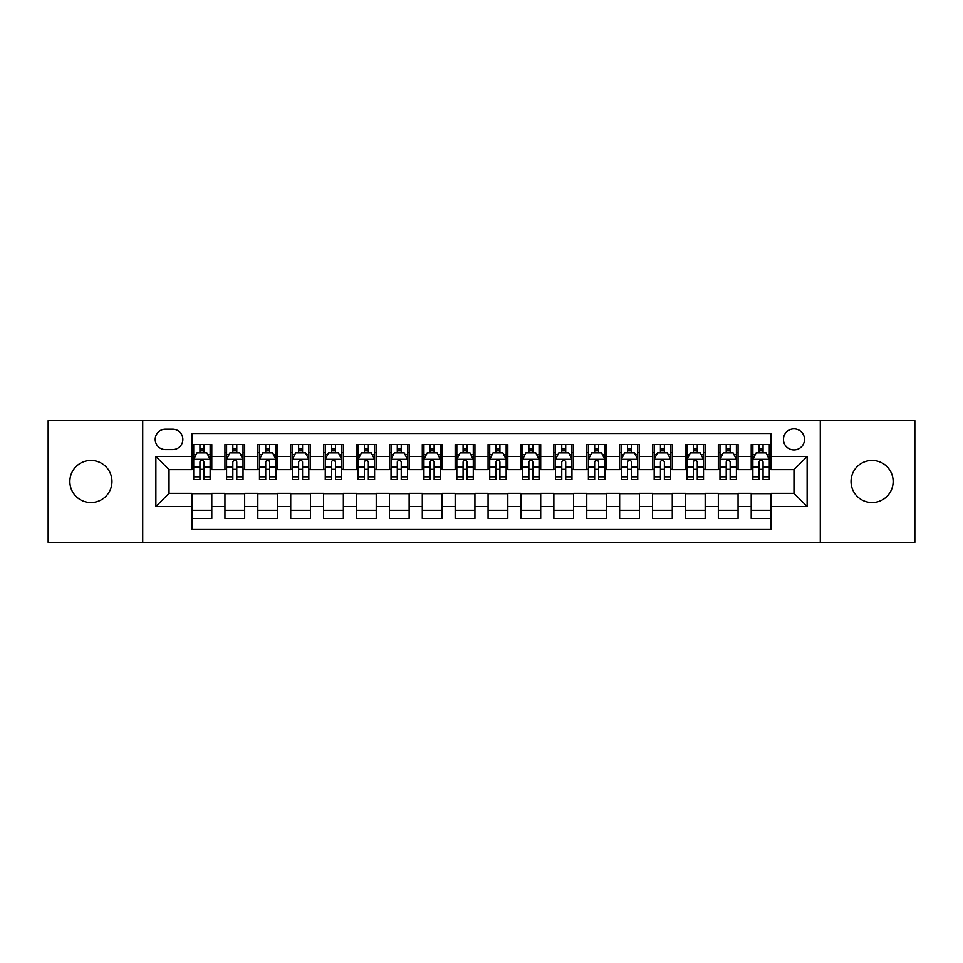 <?xml version="1.0" encoding="UTF-8"?>
<svg xmlns="http://www.w3.org/2000/svg" width="963" height="963" viewBox="0 0 963 963"><rect width="100%" height="100%" fill="white"/><g stroke="black" fill="none" stroke-linecap="round" stroke-linejoin="round"><path stroke-width="1.44" d="M872.093 460.446A21.054 21.054 0 0 0 851.039 481.5A21.054 21.054 0 0 0 872.093 502.554A21.054 21.054 0 0 0 893.146 481.5A21.054 21.054 0 0 0 872.093 460.446M90.907 460.446A21.054 21.054 0 0 0 69.854 481.5A21.054 21.054 0 0 0 90.907 502.554A21.054 21.054 0 0 0 111.961 481.5A21.054 21.054 0 0 0 90.907 460.446M793.969 428.872A10.521 10.521 0 0 0 783.449 439.393A10.521 10.521 0 0 0 793.969 449.926A10.521 10.521 0 0 0 804.502 439.393A10.521 10.521 0 0 0 793.969 428.872M820.283 542.35L914.85 542.35L914.85 420.65L820.283 420.65L820.283 542.35L142.717 542.35L142.717 420.65L48.15 420.65L48.15 542.35L142.717 542.35M770.954 444.497L751.212 444.497L751.212 456.498L738.055 456.498L738.055 469.655L751.212 469.655L751.212 456.498M738.055 456.498L738.055 444.497L718.326 444.497L718.326 456.498L705.169 456.498L705.169 469.655L718.326 469.655L718.326 456.498M705.169 456.498L705.169 444.497L685.427 444.497L685.427 456.498L672.27 456.498L672.27 469.655L685.427 469.655L685.427 456.498M672.27 456.498L672.27 444.497L652.541 444.497L652.541 456.498L639.384 456.498L639.384 469.655L652.541 469.655L652.541 456.498M639.384 456.498L639.384 444.497L619.642 444.497L619.642 456.498L606.485 456.498L606.485 469.655L619.642 469.655L619.642 456.498M606.485 456.498L606.485 444.497L586.756 444.497L586.756 456.498L573.599 456.498L573.599 469.655L586.756 469.655L586.756 456.498M573.599 456.498L573.599 444.497L553.857 444.497L553.857 456.498L540.7 456.498L540.7 469.655L553.857 469.655L553.857 456.498M540.7 456.498L540.7 444.497L520.971 444.497L520.971 456.498L507.814 456.498L507.814 469.655L520.971 469.655L520.971 456.498M507.814 456.498L507.814 444.497L488.072 444.497L488.072 456.498L474.928 456.498L474.928 469.655L488.072 469.655L488.072 456.498M474.928 456.498L474.928 444.497L455.186 444.497L455.186 456.498L442.029 456.498L442.029 469.655L455.186 469.655L455.186 456.498M442.029 456.498L442.029 444.497L422.3 444.497L422.3 456.498L409.143 456.498L409.143 469.655L422.3 469.655L422.3 456.498M409.143 456.498L409.143 444.497L389.401 444.497L389.401 456.498L376.244 456.498L376.244 469.655L389.401 469.655L389.401 456.498M376.244 456.498L376.244 444.497L356.515 444.497L356.515 456.498L343.358 456.498L343.358 469.655L356.515 469.655L356.515 456.498M343.358 456.498L343.358 444.497L323.616 444.497L323.616 456.498L310.459 456.498L310.459 469.655L323.616 469.655L323.616 456.498M310.459 456.498L310.459 444.497L290.73 444.497L290.73 456.498L277.573 456.498L277.573 469.655L290.73 469.655L290.73 456.498M277.573 456.498L277.573 444.497L257.831 444.497L257.831 456.498L244.674 456.498L244.674 469.655L257.831 469.655L257.831 456.498M244.674 456.498L244.674 444.497L224.945 444.497L224.945 469.655L211.788 469.655L211.788 444.497L192.046 444.497M192.046 518.503L211.788 518.503L211.788 493.345L224.945 493.345L224.945 518.503L244.674 518.503L244.674 493.345L257.831 493.345L257.831 506.502L244.674 506.502M257.831 506.502L257.831 518.503L277.573 518.503L277.573 493.345L290.73 493.345L290.73 506.502L277.573 506.502M290.73 506.502L290.73 518.503L310.459 518.503L310.459 493.345L323.616 493.345L323.616 506.502L310.459 506.502M323.616 506.502L323.616 518.503L343.358 518.503L343.358 493.345L356.515 493.345L356.515 506.502L343.358 506.502M356.515 506.502L356.515 518.503L376.244 518.503L376.244 493.345L389.401 493.345L389.401 506.502L376.244 506.502M389.401 506.502L389.401 518.503L409.143 518.503L409.143 493.345L422.3 493.345L422.3 506.502L409.143 506.502M422.3 506.502L422.3 518.503L442.029 518.503L442.029 493.345L455.186 493.345L455.186 506.502L442.029 506.502M455.186 506.502L455.186 518.503L474.928 518.503L474.928 493.345L488.072 493.345L488.072 506.502L474.928 506.502M488.072 506.502L488.072 518.503L507.814 518.503L507.814 493.345L520.971 493.345L520.971 506.502L507.814 506.502M520.971 506.502L520.971 518.503L540.7 518.503L540.7 493.345L553.857 493.345L553.857 506.502L540.7 506.502M553.857 506.502L553.857 518.503L573.599 518.503L573.599 493.345L586.756 493.345L586.756 506.502L573.599 506.502M586.756 506.502L586.756 518.503L606.485 518.503L606.485 493.345L619.642 493.345L619.642 506.502L606.485 506.502M619.642 506.502L619.642 518.503L639.384 518.503L639.384 493.345L652.541 493.345L652.541 506.502L639.384 506.502M652.541 506.502L652.541 518.503L672.27 518.503L672.27 493.345L685.427 493.345L685.427 506.502L672.27 506.502M685.427 506.502L685.427 518.503L705.169 518.503L705.169 493.345L718.326 493.345L718.326 506.502L705.169 506.502M718.326 506.502L718.326 518.503L738.055 518.503L738.055 493.345L751.212 493.345L751.212 506.502L738.055 506.502M165.407 449.601L172.642 449.601A10.196 10.196 0 0 0 182.838 439.393A10.196 10.196 0 0 0 172.642 429.197L165.407 429.197A10.196 10.196 0 0 0 155.212 439.393A10.196 10.196 0 0 0 165.407 449.601M820.283 420.65L142.717 420.65M770.954 456.498L770.954 433.482L192.046 433.482L192.046 469.655L169.031 469.655L169.031 493.345L192.046 493.345L192.046 529.518L770.954 529.518L770.954 493.345L793.969 493.345L793.969 469.655L770.954 469.655L770.954 456.498L807.126 456.498L807.126 506.502L770.954 506.502M192.046 506.502L155.874 506.502L155.874 456.498L192.046 456.498M751.212 506.502L751.212 518.503L770.954 518.503M192.046 452.718L193.695 452.718M199.943 452.718L203.891 452.718M210.139 452.718L211.788 452.718M192.046 469.33L193.695 469.33M199.943 469.33L203.891 469.33M210.139 469.33L211.788 469.33M192.046 493.67L211.788 493.67M192.046 510.282L211.788 510.282M224.945 469.33L226.594 469.33M232.841 469.33L236.79 469.33M243.037 469.33L244.674 469.33M224.945 452.718L226.594 452.718M232.841 452.718L236.79 452.718M243.037 452.718L244.674 452.718M224.945 493.67L244.674 493.67M224.945 510.282L244.674 510.282M257.831 493.67L277.573 493.67M257.831 510.282L277.573 510.282M257.831 452.718L259.48 452.718M265.728 452.718L269.676 452.718M275.924 452.718L277.573 452.718M257.831 469.33L259.48 469.33M265.728 469.33L269.676 469.33M275.924 469.33L277.573 469.33M290.73 493.67L310.459 493.67M290.73 510.282L310.459 510.282M290.73 452.718L292.367 452.718M298.626 452.718L302.563 452.718M308.822 452.718L310.459 452.718M290.73 469.33L292.367 469.33M298.626 469.33L302.563 469.33M308.822 469.33L310.459 469.33M323.616 493.67L343.358 493.67M323.616 510.282L343.358 510.282M323.616 452.718L325.265 452.718M331.513 452.718L335.461 452.718M341.709 452.718L343.358 452.718M323.616 469.33L325.265 469.33M331.513 469.33L335.461 469.33M341.709 469.33L343.358 469.33M356.515 493.67L376.244 493.67M356.515 510.282L376.244 510.282M356.515 452.718L358.152 452.718M364.399 452.718L368.348 452.718M374.607 452.718L376.244 452.718M356.515 469.33L358.152 469.33M364.399 469.33L368.348 469.33M374.607 469.33L376.244 469.33M389.401 493.67L409.143 493.67M389.401 510.282L409.143 510.282M389.401 452.718L391.05 452.718M397.298 452.718L401.246 452.718M407.493 452.718L409.143 452.718M389.401 469.33L391.05 469.33M397.298 469.33L401.246 469.33M407.493 469.33L409.143 469.33M422.3 493.67L442.029 493.67M422.3 510.282L442.029 510.282M422.3 452.718L423.937 452.718M430.184 452.718L434.132 452.718M440.38 452.718L442.029 452.718M422.3 469.33L423.937 469.33M430.184 469.33L434.132 469.33M440.38 469.33L442.029 469.33M455.186 493.67L474.928 493.67M455.186 510.282L474.928 510.282M455.186 452.718L456.835 452.718M463.083 452.718L467.031 452.718M473.278 452.718L474.928 452.718M455.186 469.33L456.835 469.33M463.083 469.33L467.031 469.33M473.278 469.33L474.928 469.33M488.072 493.67L507.814 493.67M488.072 510.282L507.814 510.282M488.072 452.718L489.722 452.718M495.969 452.718L499.917 452.718M506.165 452.718L507.814 452.718M488.072 469.33L489.722 469.33M495.969 469.33L499.917 469.33M506.165 469.33L507.814 469.33M520.971 493.67L540.7 493.67M520.971 510.282L540.7 510.282M520.971 452.718L522.62 452.718M528.868 452.718L532.816 452.718M539.063 452.718L540.7 452.718M520.971 469.33L522.62 469.33M528.868 469.33L532.816 469.33M539.063 469.33L540.7 469.33M553.857 493.67L573.599 493.67M553.857 510.282L573.599 510.282M553.857 452.718L555.507 452.718M561.754 452.718L565.702 452.718M571.95 452.718L573.599 452.718M553.857 469.33L555.507 469.33M561.754 469.33L565.702 469.33M571.95 469.33L573.599 469.33M586.756 493.67L606.485 493.67M586.756 510.282L606.485 510.282M586.756 452.718L588.393 452.718M594.653 452.718L598.601 452.718M604.848 452.718L606.485 452.718M586.756 469.33L588.393 469.33M594.653 469.33L598.601 469.33M604.848 469.33L606.485 469.33M619.642 493.67L639.384 493.67M619.642 510.282L639.384 510.282M619.642 452.718L621.291 452.718M627.539 452.718L631.487 452.718M637.735 452.718L639.384 452.718M619.642 469.33L621.291 469.33M627.539 469.33L631.487 469.33M637.735 469.33L639.384 469.33M652.541 493.67L672.27 493.67M652.541 510.282L672.27 510.282M652.541 452.718L654.178 452.718M660.437 452.718L664.374 452.718M670.633 452.718L672.27 452.718M652.541 469.33L654.178 469.33M660.437 469.33L664.374 469.33M670.633 469.33L672.27 469.33M685.427 493.67L705.169 493.67M685.427 510.282L705.169 510.282M685.427 452.718L687.076 452.718M693.324 452.718L697.272 452.718M703.52 452.718L705.169 452.718M685.427 469.33L687.076 469.33M693.324 469.33L697.272 469.33M703.52 469.33L705.169 469.33M718.326 493.67L738.055 493.67M718.326 510.282L738.055 510.282M718.326 452.718L719.963 452.718M726.21 452.718L730.159 452.718M736.406 452.718L738.055 452.718M718.326 469.33L719.963 469.33M726.21 469.33L730.159 469.33M736.406 469.33L738.055 469.33M751.212 493.67L770.954 493.67M751.212 510.282L770.954 510.282M751.212 452.718L752.861 452.718M759.109 452.718L763.057 452.718M769.305 452.718L770.954 452.718M751.212 469.33L752.861 469.33M759.109 469.33L763.057 469.33M769.305 469.33L770.954 469.33M169.031 469.655L155.874 456.498M169.031 493.345L155.874 506.502M807.126 456.498L793.969 469.655M807.126 506.502L793.969 493.345M203.891 448.77L199.943 448.77M210.139 476.841L203.891 476.841L203.891 479.526L210.139 479.526L210.139 459.459L206.852 452.887L196.982 452.887L193.695 459.459L193.695 479.526L199.943 479.526L199.943 476.841L193.695 476.841M193.695 459.459L193.695 444.497M210.139 459.459L210.139 444.497M199.943 452.887L199.943 444.497M203.891 444.497L203.891 452.887M203.891 476.841L203.891 461.927C202.579 459.399 201.267 459.399 199.943 461.927L199.943 476.841M236.79 448.77L232.841 448.77M243.037 476.841L236.79 476.841L236.79 479.526L243.037 479.526L243.037 459.459L239.751 452.887L229.88 452.887L226.594 459.459L226.594 479.526L232.841 479.526L232.841 476.841L226.594 476.841M226.594 459.459L226.594 444.497M243.037 459.459L243.037 444.497M232.841 452.887L232.841 444.497M236.79 444.497L236.79 452.887M236.79 476.841L236.79 461.927C235.466 459.399 234.153 459.399 232.841 461.927L232.841 476.841M269.676 448.77L265.728 448.77M275.924 476.841L269.676 476.841L269.676 479.526L275.924 479.526L275.924 459.459L272.637 452.887L262.767 452.887L259.48 459.459L259.48 479.526L265.728 479.526L265.728 476.841L259.48 476.841M259.48 459.459L259.48 444.497M275.924 459.459L275.924 444.497M265.728 452.887L265.728 444.497M269.676 444.497L269.676 452.887M269.676 476.841L269.676 461.927C268.364 459.399 267.052 459.399 265.728 461.927L265.728 476.841M302.563 448.77L298.626 448.77M308.822 476.841L302.563 476.841L302.563 479.526L308.822 479.526L308.822 459.459L305.524 452.887L295.665 452.887L292.367 459.459L292.367 479.526L298.626 479.526L298.626 476.841L292.367 476.841M292.367 459.459L292.367 444.497M308.822 459.459L308.822 444.497M298.626 452.887L298.626 444.497M302.563 444.497L302.563 452.887M302.563 476.841L302.563 461.927C301.25 459.399 299.938 459.399 298.626 461.927L298.626 476.841M335.461 448.77L331.513 448.77M341.709 476.841L335.461 476.841L335.461 479.526L341.709 479.526L341.709 459.459L338.422 452.887L328.552 452.887L325.265 459.459L325.265 479.526L331.513 479.526L331.513 476.841L325.265 476.841M325.265 459.459L325.265 444.497M341.709 459.459L341.709 444.497M331.513 452.887L331.513 444.497M335.461 444.497L335.461 452.887M335.461 476.841L335.461 461.927C334.149 459.399 332.825 459.399 331.513 461.927L331.513 476.841M368.348 448.77L364.399 448.77M374.607 476.841L368.348 476.841L368.348 479.526L374.607 479.526L374.607 459.459L371.309 452.887L361.45 452.887L358.152 459.459L358.152 479.526L364.399 479.526L364.399 476.841L358.152 476.841M358.152 459.459L358.152 444.497M374.607 459.459L374.607 444.497M364.399 452.887L364.399 444.497M368.348 444.497L368.348 452.887M368.348 476.841L368.348 461.927C367.035 459.399 365.723 459.399 364.399 461.927L364.399 476.841M401.246 448.77L397.298 448.77M407.493 476.841L401.246 476.841L401.246 479.526L407.493 479.526L407.493 459.459L404.207 452.887L394.336 452.887L391.05 459.459L391.05 479.526L397.298 479.526L397.298 476.841L391.05 476.841M391.05 459.459L391.05 444.497M407.493 459.459L407.493 444.497M397.298 452.887L397.298 444.497M401.246 444.497L401.246 452.887M401.246 476.841L401.246 461.927C399.934 459.399 398.61 459.399 397.298 461.927L397.298 476.841M434.132 448.77L430.184 448.77M440.38 476.841L434.132 476.841L434.132 479.526L440.38 479.526L440.38 459.459L437.094 452.887L427.223 452.887L423.937 459.459L423.937 479.526L430.184 479.526L430.184 476.841L423.937 476.841M423.937 459.459L423.937 444.497M440.38 459.459L440.38 444.497M430.184 452.887L430.184 444.497M434.132 444.497L434.132 452.887M434.132 476.841L434.132 461.927C432.82 459.399 431.508 459.399 430.184 461.927L430.184 476.841M467.031 448.77L463.083 448.77M473.278 476.841L467.031 476.841L467.031 479.526L473.278 479.526L473.278 459.459L469.992 452.887L460.121 452.887L456.835 459.459L456.835 479.526L463.083 479.526L463.083 476.841L456.835 476.841M456.835 459.459L456.835 444.497M473.278 459.459L473.278 444.497M463.083 452.887L463.083 444.497M467.031 444.497L467.031 452.887M467.031 476.841L467.031 461.927C465.719 459.399 464.395 459.399 463.083 461.927L463.083 476.841M499.917 448.77L495.969 448.77M506.165 476.841L499.917 476.841L499.917 479.526L506.165 479.526L506.165 459.459L502.879 452.887L493.008 452.887L489.722 459.459L489.722 479.526L495.969 479.526L495.969 476.841L489.722 476.841M489.722 459.459L489.722 444.497M506.165 459.459L506.165 444.497M495.969 452.887L495.969 444.497M499.917 444.497L499.917 452.887M499.917 476.841L499.917 461.927C498.605 459.399 497.293 459.399 495.969 461.927L495.969 476.841M532.816 448.77L528.868 448.77M539.063 476.841L532.816 476.841L532.816 479.526L539.063 479.526L539.063 459.459L535.777 452.887L525.906 452.887L522.62 459.459L522.62 479.526L528.868 479.526L528.868 476.841L522.62 476.841M522.62 459.459L522.62 444.497M539.063 459.459L539.063 444.497M528.868 452.887L528.868 444.497M532.816 444.497L532.816 452.887M532.816 476.841L532.816 461.927C531.492 459.399 530.18 459.399 528.868 461.927L528.868 476.841M565.702 448.77L561.754 448.77M571.95 476.841L565.702 476.841L565.702 479.526L571.95 479.526L571.95 459.459L568.664 452.887L558.793 452.887L555.507 459.459L555.507 479.526L561.754 479.526L561.754 476.841L555.507 476.841M555.507 459.459L555.507 444.497M571.95 459.459L571.95 444.497M561.754 452.887L561.754 444.497M565.702 444.497L565.702 452.887M565.702 476.841L565.702 461.927C564.39 459.399 563.078 459.399 561.754 461.927L561.754 476.841M598.601 448.77L594.653 448.77M604.848 476.841L598.601 476.841L598.601 479.526L604.848 479.526L604.848 459.459L601.55 452.887L591.691 452.887L588.393 459.459L588.393 479.526L594.653 479.526L594.653 476.841L588.393 476.841M588.393 459.459L588.393 444.497M604.848 459.459L604.848 444.497M594.653 452.887L594.653 444.497M598.601 444.497L598.601 452.887M598.601 476.841L598.601 461.927C597.277 459.399 595.965 459.399 594.653 461.927L594.653 476.841M631.487 448.77L627.539 448.77M637.735 476.841L631.487 476.841L631.487 479.526L637.735 479.526L637.735 459.459L634.448 452.887L624.578 452.887L621.291 459.459L621.291 479.526L627.539 479.526L627.539 476.841L621.291 476.841M621.291 459.459L621.291 444.497M637.735 459.459L637.735 444.497M627.539 452.887L627.539 444.497M631.487 444.497L631.487 452.887M631.487 476.841L631.487 461.927C630.175 459.399 628.863 459.399 627.539 461.927L627.539 476.841M664.374 448.77L660.437 448.77M670.633 476.841L664.374 476.841L664.374 479.526L670.633 479.526L670.633 459.459L667.335 452.887L657.476 452.887L654.178 459.459L654.178 479.526L660.437 479.526L660.437 476.841L654.178 476.841M654.178 459.459L654.178 444.497M670.633 459.459L670.633 444.497M660.437 452.887L660.437 444.497M664.374 444.497L664.374 452.887M664.374 476.841L664.374 461.927C663.062 459.399 661.75 459.399 660.437 461.927L660.437 476.841M697.272 448.77L693.324 448.77M703.52 476.841L697.272 476.841L697.272 479.526L703.52 479.526L703.52 459.459L700.233 452.887L690.363 452.887L687.076 459.459L687.076 479.526L693.324 479.526L693.324 476.841L687.076 476.841M687.076 459.459L687.076 444.497M703.52 459.459L703.52 444.497M693.324 452.887L693.324 444.497M697.272 444.497L697.272 452.887M697.272 476.841L697.272 461.927C695.96 459.399 694.636 459.399 693.324 461.927L693.324 476.841M730.159 448.77L726.21 448.77M736.406 476.841L730.159 476.841L730.159 479.526L736.406 479.526L736.406 459.459L733.12 452.887L723.249 452.887L719.963 459.459L719.963 479.526L726.21 479.526L726.21 476.841L719.963 476.841M719.963 459.459L719.963 444.497M736.406 459.459L736.406 444.497M726.21 452.887L726.21 444.497M730.159 444.497L730.159 452.887M730.159 476.841L730.159 461.927C728.847 459.399 727.534 459.399 726.21 461.927L726.21 476.841M763.057 448.77L759.109 448.77M769.305 476.841L763.057 476.841L763.057 479.526L769.305 479.526L769.305 459.459L766.018 452.887L756.148 452.887L752.861 459.459L752.861 479.526L759.109 479.526L759.109 476.841L752.861 476.841M752.861 459.459L752.861 444.497M769.305 459.459L769.305 444.497M759.109 452.887L759.109 444.497M763.057 444.497L763.057 452.887M763.057 476.841L763.057 461.927C761.745 459.399 760.421 459.399 759.109 461.927L759.109 476.841M224.945 506.502L211.788 506.502M224.945 456.498L211.788 456.498M210.054 459.303L193.78 459.303M193.695 454.692L196.079 454.692M207.755 454.692L210.139 454.692M199.943 467.091L193.695 467.091M210.139 467.091L203.891 467.091M203.891 450.865L199.943 450.865M242.953 459.303L226.666 459.303M226.594 454.692L228.977 454.692M240.654 454.692L243.037 454.692M232.841 467.091L226.594 467.091M243.037 467.091L236.79 467.091M236.79 450.865L232.841 450.865M275.839 459.303L259.565 459.303M259.48 454.692L261.864 454.692M273.54 454.692L275.924 454.692M265.728 467.091L259.48 467.091M275.924 467.091L269.676 467.091M269.676 450.865L265.728 450.865M308.738 459.303L292.451 459.303M292.367 454.692L294.75 454.692M306.439 454.692L308.822 454.692M298.626 467.091L292.367 467.091M308.822 467.091L302.563 467.091M302.563 450.865L298.626 450.865M341.624 459.303L325.35 459.303M325.265 454.692L327.649 454.692M339.325 454.692L341.709 454.692M331.513 467.091L325.265 467.091M341.709 467.091L335.461 467.091M335.461 450.865L331.513 450.865M374.523 459.303L358.236 459.303M358.152 454.692L360.535 454.692M372.212 454.692L374.607 454.692M364.399 467.091L358.152 467.091M374.607 467.091L368.348 467.091M368.348 450.865L364.399 450.865M407.409 459.303L391.134 459.303M391.05 454.692L393.434 454.692M405.11 454.692L407.493 454.692M397.298 467.091L391.05 467.091M407.493 467.091L401.246 467.091M401.246 450.865L397.298 450.865M440.308 459.303L424.021 459.303M423.937 454.692L426.32 454.692M437.996 454.692L440.38 454.692M430.184 467.091L423.937 467.091M440.38 467.091L434.132 467.091M434.132 450.865L430.184 450.865M473.194 459.303L456.907 459.303M456.835 454.692L459.219 454.692M470.895 454.692L473.278 454.692M463.083 467.091L456.835 467.091M473.278 467.091L467.031 467.091M467.031 450.865L463.083 450.865M506.093 459.303L489.806 459.303M489.722 454.692L492.105 454.692M503.781 454.692L506.165 454.692M495.969 467.091L489.722 467.091M506.165 467.091L499.917 467.091M499.917 450.865L495.969 450.865M538.979 459.303L522.692 459.303M522.62 454.692L525.004 454.692M536.68 454.692L539.063 454.692M528.868 467.091L522.62 467.091M539.063 467.091L532.816 467.091M532.816 450.865L528.868 450.865M571.866 459.303L555.591 459.303M555.507 454.692L557.89 454.692M569.566 454.692L571.95 454.692M561.754 467.091L555.507 467.091M571.95 467.091L565.702 467.091M565.702 450.865L561.754 450.865M604.764 459.303L588.477 459.303M588.393 454.692L590.788 454.692M602.465 454.692L604.848 454.692M594.653 467.091L588.393 467.091M604.848 467.091L598.601 467.091M598.601 450.865L594.653 450.865M637.65 459.303L621.376 459.303M621.291 454.692L623.675 454.692M635.351 454.692L637.735 454.692M627.539 467.091L621.291 467.091M637.735 467.091L631.487 467.091M631.487 450.865L627.539 450.865M670.549 459.303L654.262 459.303M654.178 454.692L656.561 454.692M668.25 454.692L670.633 454.692M660.437 467.091L654.178 467.091M670.633 467.091L664.374 467.091M664.374 450.865L660.437 450.865M703.435 459.303L687.161 459.303M687.076 454.692L689.46 454.692M701.136 454.692L703.52 454.692M693.324 467.091L687.076 467.091M703.52 467.091L697.272 467.091M697.272 450.865L693.324 450.865M736.334 459.303L720.047 459.303M719.963 454.692L722.346 454.692M734.023 454.692L736.406 454.692M726.21 467.091L719.963 467.091M736.406 467.091L730.159 467.091M730.159 450.865L726.21 450.865M769.22 459.303L752.946 459.303M752.861 454.692L755.245 454.692M766.921 454.692L769.305 454.692M759.109 467.091L752.861 467.091M769.305 467.091L763.057 467.091M763.057 450.865L759.109 450.865"/></g></svg>
